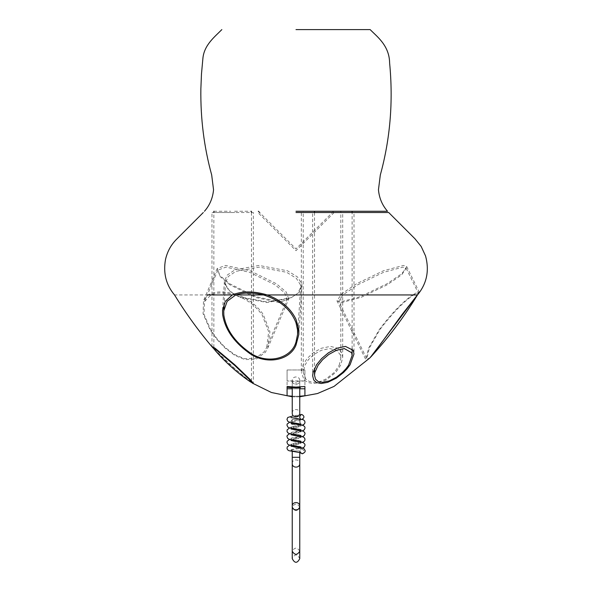 <?xml version="1.0" encoding="UTF-8"?>
<svg xmlns="http://www.w3.org/2000/svg" width="592" height="592" viewBox="0 0 592 592"><rect width="100%" height="100%" fill="white"/><g stroke="black" fill="none" stroke-linecap="round" stroke-linejoin="round"><path stroke-width="0.44" stroke-dasharray="2.96 2.22" d="M296 212.513L388.692 212.513L296 212.513M418.292 293.958L419.151 291.989L416.738 292.655L412.587 294.942L238.221 294.942C248.766 299.152 257.106 305.65 263.233 314.433L269.915 331.653L267.939 347.704L265.297 352.373L255.959 359.292L244.903 359.588L234.795 355.392L225.204 348.2L216.835 339.342L210.019 329.722L203.071 313.723L203.53 300.647L208.177 294.942C215.111 290.931 225.13 290.931 238.221 294.942M350.072 212.513L316.557 212.513L353.994 212.513L353.994 353.964M316.557 212.513L312.635 212.513L312.635 375.713M303.156 212.513L340.896 212.513L301.343 212.513L301.343 372.39L303.156 364.776L307.07 358.582L313.079 352.862L321.249 348.281L330.477 346.394L337.958 348.281L341.887 352.862L342.701 357.22L340.896 364.776L335.775 372.412L326.162 379.975L319.976 382.543L313.575 383.512L308.032 382.543L304.155 379.975L301.343 372.39M342.701 357.22L342.701 212.513L340.896 212.513M214.223 349.31L234.861 368.638L251.097 382.254M234.772 212.513L212.084 212.513L253.339 212.513L253.339 383.416M301.95 286.217L299.145 292.337L291.382 297.621L267.318 302.009L238.835 296.651L228.845 290.45L224.612 283.723L224.405 281.23L227.21 275.11L234.972 269.826L259.037 265.438L287.52 270.796L297.517 276.997L301.742 283.723L301.95 286.217L298.849 334.369M288.718 298.96L286.254 292.063L276.323 283.723L250.113 270.796L225.574 265.438L217.234 268.487L219.699 275.376L229.629 283.723L255.84 296.651L280.379 302.009L288.718 298.96L267.939 347.704M336.966 300.84L340.304 302.009L360.306 296.651L387.064 283.723L402.005 273.578L406.726 266.607L403.389 265.438L383.387 270.796L356.621 283.723L341.68 293.869L336.966 300.84L365.841 359.677L368.468 348.459L379.198 329.722C391.164 313.827 402.294 302.231 412.587 294.942M369.859 357.945L368.416 359.292L365.841 359.677M287.083 369.97L304.917 369.97L287.083 369.97L287.083 380.922L287.083 369.97M287.083 388.774L287.083 395.752L287.083 388.774L304.917 388.774L304.917 395.752L296 396.329L287.083 395.752L287.083 380.922L287.083 386.517L296 387.079L296 381.544L287.083 380.922L304.917 380.922L304.917 388.774M299.759 388.774L292.241 388.774M292.241 396.226L299.759 396.226M304.917 387.242L304.917 386.517L304.917 387.242M296 387.079L304.917 386.517L304.917 369.97L304.917 380.922L296 381.544M292.241 396.788L295.985 396.892L296 396.329L296 396.892L299.759 396.788M208.177 294.942L174.529 294.942M211.98 346.49L211.98 212.513L230.54 212.513M229.911 284.826L220.298 276.753L217.915 270.085L225.989 267.133L249.728 272.32L275.102 284.826L284.708 292.907L287.09 299.574L279.024 302.519L255.278 297.339L229.911 284.826M266.777 347.23L268.664 331.742L262.204 315.077C255.463 305.502 246.316 298.79 234.78 294.942C224.827 292.411 216.864 292.411 210.893 294.942L204.469 301.639L204.003 314.345L210.715 329.862L217.257 339.098L225.293 347.608L234.506 354.527L244.23 358.611L255.211 358.389L264.232 351.729L266.777 347.23L287.09 299.574M210.893 294.942L234.78 294.942M300.433 284.826L296.333 278.314L286.669 272.32L259.104 267.133L235.808 271.38L228.297 276.494L225.589 282.414L225.781 284.826L229.881 291.338L239.545 297.339L267.11 302.519L290.406 298.279L297.917 293.166L300.625 287.246L300.433 284.826M357.657 284.826L383.557 272.32L402.908 267.133L406.142 268.265L401.576 275.014L387.116 284.826L361.216 297.339L341.865 302.519L338.631 301.395L343.197 294.646L357.657 284.826M417.774 294.557L418.307 293.107L413.608 294.942C403.714 301.543 392.429 313.19 379.753 329.862L369.364 347.97L366.788 358.767L338.631 301.395M370.377 357.398L369.275 358.389L366.788 358.767M413.608 294.942L417.464 294.942M339.186 365.301L340.822 358.426L340.082 354.46L336.508 350.286L329.707 348.57L321.323 350.286L313.893 354.46L308.432 359.662L304.865 365.301L303.23 372.412L305.842 379.176L309.357 381.463L314.345 382.328L320.102 381.463L325.667 379.176L334.369 372.412L339.186 365.301M303.222 372.22L303.222 211.263L340.822 211.263L340.822 358.426M250.29 381.788L230.732 365.301L215.022 350.272M234.58 211.263L251.459 211.263M213.86 211.263L230.732 211.263M348.547 211.263L352.114 211.263M296 211.263L387.538 211.263L296 211.263M296 29.6L370.155 29.6L296 29.6M314.515 211.263L318.082 211.263M304.865 211.263L339.186 211.263M299.833 452.577L299.582 450.963L293.314 450.963L300.433 450.963L299.582 450.963L301.195 452.895M290.99 450.046L293.314 450.963L290.99 450.963L291.59 449.594L301.01 447.175C301.328 446.22 290.679 445.265 290.99 444.311L290.99 446.05C290.679 447.004 301.321 447.959 301.01 448.921L301.01 447.175M299.759 450.963L292.241 450.963L299.759 450.963L299.759 452.562M299.759 506.212L299.759 506.212C299.966 511.059 292.034 511.059 292.241 506.212L292.241 506.212M299.759 551.219C297.251 547.119 294.749 547.119 292.241 551.219L292.241 558.641C294.749 553.794 297.258 553.794 299.759 558.641M292.241 423.458L292.241 424.479L299.759 424.479L299.759 419.365L292.241 419.365L292.241 422.762M299.759 419.365L292.241 419.365M292.241 450.963L292.241 451.444M300.455 418.958L302.349 419.365M300.877 449.136L301.772 448.854L300.433 449.365L301.01 448.921L300.433 449.365L300.433 450.963M302.349 430.843L291.123 432.619L290.99 434.58C290.672 435.534 301.321 436.489 301.01 437.451L301.01 435.705C301.321 434.75 290.679 433.795 290.99 432.841C290.679 431.879 301.328 430.924 301.01 429.97C301.328 429.015 290.679 428.06 290.99 427.098L290.99 428.845C290.679 429.799 301.321 430.754 301.01 431.709L301.01 429.97M299.115 424.479L295.652 424.479C298.879 424.975 300.662 425.478 301.01 425.974L301.01 424.479M302.349 436.578L291.123 438.354L290.99 440.315C290.679 441.269 301.328 442.224 301.01 443.186L301.01 441.44C301.321 440.485 290.672 439.53 290.99 438.576C290.672 437.614 301.321 436.659 301.01 435.705M292.241 424.479L295.652 424.479M301.772 448.854C304.636 450.527 304.636 452.199 301.772 453.872M290.99 446.05C290.679 445.103 301.328 444.141 301.01 443.186L289.651 445.184M290.99 440.315C290.679 439.36 301.321 438.406 301.01 437.451L289.651 439.442M290.99 434.58C290.672 433.625 301.321 432.671 301.01 431.709L289.651 433.707M290.99 428.845C290.679 427.89 301.328 426.936 301.01 425.974L289.651 427.972M300.832 424.479L290.805 427.084L302.349 425.108M301.01 441.44C301.321 442.394 290.679 443.349 290.99 444.311L302.349 442.313M294.609 415.621L298.708 415.118C296.807 416.568 295.445 416.738 294.609 415.621L293.306 415.813M292.241 413.186C292.034 408.339 299.966 408.339 299.759 413.186L299.759 380.604C299.966 385.451 292.034 385.451 292.241 380.604L292.241 413.186M292.241 387.708L292.241 380.604C292.034 375.75 299.966 375.75 299.759 380.604L299.759 387.708M299.759 507.189C297.251 503.089 294.749 503.089 292.241 507.189M292.241 463.521C292.034 458.719 299.966 458.719 299.759 463.521M292.241 457.313L299.759 457.313M334.154 212.513L296 250.668L257.846 212.513M222.54 310.208L224.405 281.23M217.234 268.487L203.53 300.647M406.726 266.607L419.217 292.078M291.686 387.679L300.314 387.679M217.915 270.085L204.469 301.639M225.589 282.414L224.242 303.274M298.146 325.733L300.625 287.246M406.142 268.265L418.374 293.195M213.86 347.363L213.86 212.513M352.114 348.762L352.114 212.513M333.636 211.263L296 248.899L259.622 212.513M251.459 212.513L251.459 380.9M314.515 212.513L314.515 368.402M295.467 446.901L296 446.975M295.482 441.166L296 441.24M295.482 435.431L296 435.505M295.467 429.688L296 429.77M291.886 424.479L290.813 423.125M295.519 423.961L296 424.027M296.525 429.119L296 429.045M296.54 434.861L296 434.787M296.518 440.589L296 440.522M296.525 446.331L296 446.257M291.123 449.831L302.349 448.048M296.555 452.066L296 451.992M296 423.31L296.525 423.384M301.187 424.212C299.737 422.925 299.737 421.608 301.195 420.261L289.836 422.185M302.297 419.38L290.813 421.349C292.071 420.801 292.071 419.484 290.805 417.39M295.482 418.226L296 418.292M299.33 414.925L298.509 415.059"/><path stroke-width="0.89" d="M267.236 294.942C281.03 300.092 290.62 308.232 296 319.354L298.782 329.722L298.849 334.369L296 345.106C289.777 360.898 265.075 365.442 248.233 352.373C233.381 341.429 224.849 328.782 222.629 314.433L222.54 310.208L225.33 301.291L232.36 294.942C241.98 290.931 253.605 290.931 267.236 294.942L417.419 294.942L418.292 293.958C426.98 282.828 429.4 270.159 425.552 255.951L421.171 246.457L414.977 238.798L388.692 212.513M296 212.513L388.692 212.513L296 212.513M316.557 364.776L313.064 372.412L312.635 375.713L313.701 379.975L316.52 382.543L321.197 383.512L327.694 382.358L336.337 378.155L343.634 372.412L347.193 368.638L350.072 364.776L353.994 353.964L353.217 350.331L345.439 346.394L336.767 348.281L328.36 352.862L321.589 358.582L316.557 364.776M251.097 382.254L253.339 383.416L250.608 379.975L234.772 364.776L215.148 348.281L211.98 346.49L214.223 349.31M417.419 294.942L402.138 314.433L376.031 350.272L369.859 357.945L334.014 386.421L317.46 393.539L299.759 396.788M304.917 388.774L299.759 388.774M292.241 388.774L287.083 388.774M299.759 396.226L304.917 395.752L304.917 386.517L296 387.079L287.083 386.517L287.083 395.752L292.241 396.226M296 387.079L296 387.812L287.083 387.242L291.686 387.679M300.314 387.679L296 387.812M208.177 294.942L232.36 294.942M297.591 334.362L296 342.013C291.427 358.959 266.045 365.294 248.61 351.729C234.225 341.184 225.966 328.967 223.835 315.077L223.746 310.97L227.15 301.284L235.757 294.942C243.719 292.411 252.962 292.411 263.499 294.942C279.957 300.129 290.79 309.401 296 322.751L297.532 329.862L297.591 334.362L298.146 325.733M263.499 294.942L235.757 294.942M370.377 357.398L417.774 294.557M370.873 356.895C388.389 337.847 403.885 317.253 417.36 295.119L417.464 294.942M215.022 350.272L213.956 348.57L216.739 350.286L234.58 365.301L249.032 379.176L251.459 382.24L250.29 381.788C237.177 372.819 225.426 362.311 215.022 350.272M318.082 365.301L322.655 359.662L328.804 354.46L336.456 350.286L344.337 348.57L351.67 352.765L352.114 355.459L348.547 365.301L345.854 368.897L342.516 372.412L336.419 377.23L329.241 380.922L322.3 382.328L318.082 381.463L315.521 379.176L314.515 375.239L314.863 372.412L318.082 365.301M296 29.6L370.155 29.6L296 29.6M296 211.263L387.538 211.263L296 211.263M292.241 506.212C292.034 501.365 299.966 501.365 299.759 506.212C299.966 501.365 292.034 501.365 292.241 506.212C292.034 511.059 299.966 511.059 299.759 506.212L299.759 558.641C297.251 563.488 294.742 563.488 292.241 558.641L292.241 506.212M292.241 450.963L292.241 551.219C294.749 555.311 297.251 555.311 299.759 551.219L299.759 452.562M301.01 424.797L299.115 424.479L299.759 424.479L299.759 423.887M292.241 422.762L292.241 423.458M301.772 419.454C304.636 417.782 304.636 416.109 301.772 414.437L301.136 414.541L299.559 416.946L300.455 418.958M290.99 445.487L291.042 446.19M301.01 447.744L300.995 447.093M290.99 434.017L291.005 434.661M301.01 436.274L300.995 435.623M290.99 428.275L291.005 428.926M301.01 430.532L300.995 429.888M290.99 439.752L291.005 440.396M301.01 442.009L300.995 441.358M301.01 424.479L299.759 424.479M291.123 446.264L296 446.975C303.43 447.929 304.214 448.743 304.236 449.025L304.976 450.327C305.642 451.518 304.754 452.673 302.297 453.798L299.833 452.577M299.759 387.708L299.759 413.186C299.966 418.033 292.034 418.033 292.241 413.186L292.241 387.708M299.759 463.521C299.966 468.324 292.034 468.324 292.241 463.521M299.759 457.313L292.241 457.313M292.241 507.189C294.749 511.281 297.251 511.281 299.759 507.189M213.031 348.007C198.845 331.313 186.006 313.619 174.529 294.942C166.056 284.885 163.052 273.045 165.523 259.422C167.321 251.718 170.822 245.184 176.031 239.804L203.308 212.513M252.281 383.068L271.395 392.489L292.241 396.788M224.242 303.274L223.746 310.97M213.86 348.658L213.86 347.363M213.86 212.513L213.86 211.263M352.114 355.459L352.114 348.762M352.114 212.513L352.114 211.263M370.155 29.6C376.83 36.489 389.41 45.406 389.625 63.107C393.332 101.654 390.232 138.942 380.316 174.98L378.458 189.78C379.213 198.068 382.24 205.232 387.538 211.263M251.459 211.263L251.459 212.513M251.459 380.9L251.459 382.24M314.515 211.263L314.515 212.513M314.515 368.402L314.515 375.239M258.364 211.263L259.622 212.513M204.462 211.263C209.76 205.232 212.787 198.068 213.542 189.78L211.684 174.98C204.055 147.208 200.444 118.481 200.866 88.793L201.472 74.007L202.923 58.149C204.262 44.8 214.874 36.719 221.845 29.6M291.123 440.529L303.37 442.683L304.799 444.089L305.043 445.162L304.244 447.071L302.349 448.048M291.123 434.794L303.37 436.948L304.799 438.354L304.976 440.034L304.207 441.366L302.349 442.313M291.123 429.059L303.37 431.213L304.762 432.537L305.043 433.692L304.244 435.594L302.349 436.578M291.005 423.236L303.37 425.478L304.799 426.876L305.043 427.957L304.244 429.859L302.349 430.843M300.877 429.755L289.014 427.764L287.756 426.995L286.957 425.086L287.238 423.931L289.836 422.185M300.877 435.49L289.014 433.499L287.793 432.759L287.024 431.435L287.201 429.748L289.651 427.972M300.877 441.225L289.014 439.234L287.756 438.465L286.957 436.563L287.201 435.483L289.651 433.707M300.877 446.96L289.014 444.969L287.756 444.2L286.957 442.298L287.238 441.144L289.651 439.442M300.995 452.784L289.014 450.712L287.793 449.972L287.024 448.64L287.201 446.953L289.651 445.184M293.306 415.813L287.764 417.478L286.957 419.351L287.756 421.26L289.014 422.029L300.995 424.109M291.005 417.501L303.37 419.743L304.799 421.141L304.976 422.829L304.207 424.161L302.349 425.108M301.136 414.541L299.33 414.925"/></g></svg>
